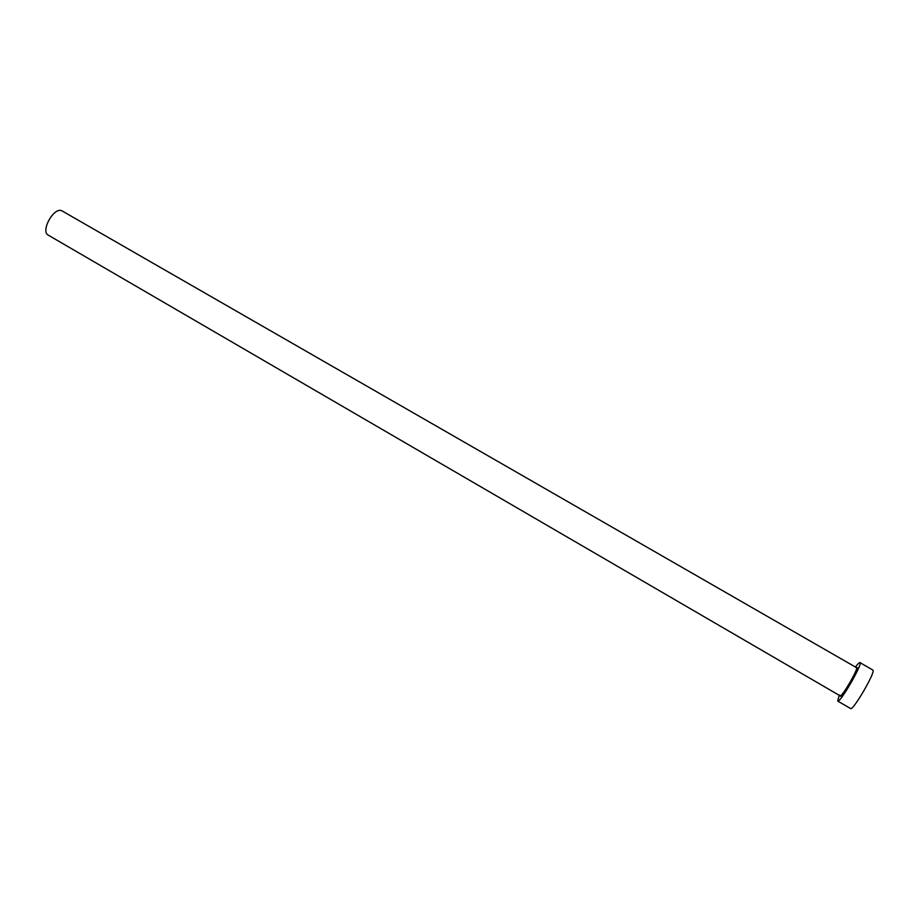 <?xml version="1.0" encoding="UTF-8"?>
<svg xmlns="http://www.w3.org/2000/svg" width="919" height="919" viewBox="0 0 919 919"><rect width="100%" height="100%" fill="white"/><g stroke="black" fill="none" stroke-linecap="round" stroke-linejoin="round"><path stroke-width="1.38" d="M856.542 667.631L857.174 667.573C858.978 669.17 841.103 699.52 840.425 696.016L48.305 235.161C40.183 231.324 53.934 206.614 61.872 210.796L856.416 667.596M839.3 694.959L837.714 701.048C839.702 703.667 862.493 664.54 860.046 662.702L859.943 662.599C859.334 662.358 857.841 663.828 855.451 667.01M837.714 701.048L850.569 708.526C852.809 711.306 875.658 672.099 872.958 670.112L859.943 662.599M840.368 695.58C841.815 697.452 858.323 669.124 856.6 667.699L856.703 667.745C859.518 667.849 842.401 698.279 840.368 695.58"/></g></svg>

